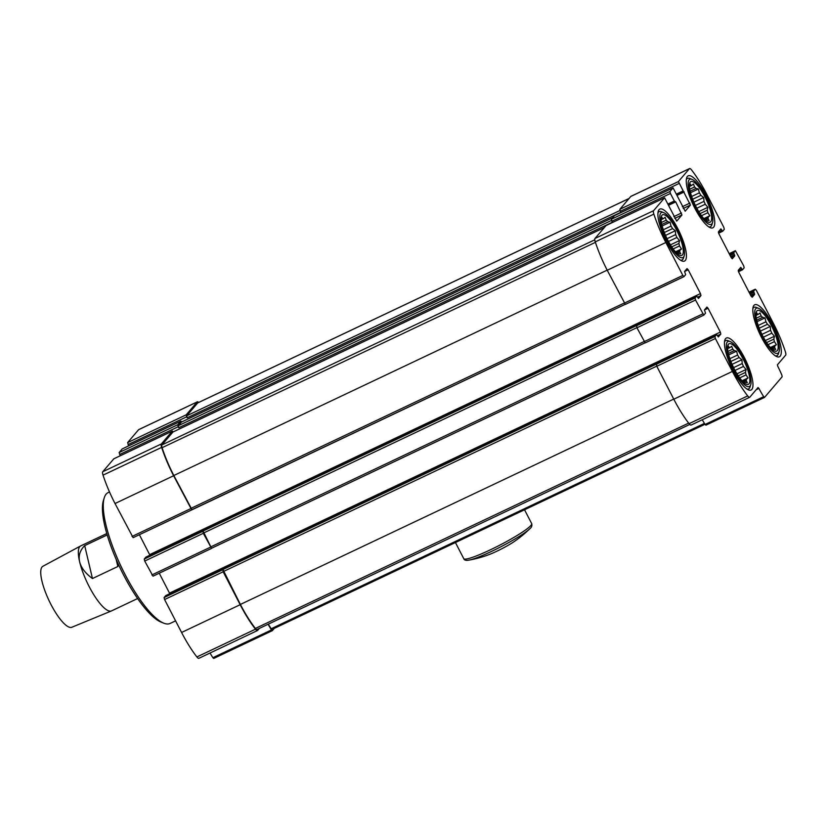 <?xml version="1.0" encoding="UTF-8"?>
<svg xmlns="http://www.w3.org/2000/svg" width="827" height="827" viewBox="0 0 827 827"><rect width="100%" height="100%" fill="white"/><g stroke="black" fill="none" stroke-linecap="round" stroke-linejoin="round"><path stroke-width="1.24" d="M734.355 369.131A22.484 6.182 64.6 0 0 744.31 382.984A22.484 6.182 64.6 0 0 744.3 361.378A22.484 6.182 64.6 0 0 727.584 347.681A22.484 6.182 64.6 0 0 734.355 369.131M743.959 382.157A19.104 5.251 64.6 0 0 744.92 382.188L747.308 382.756L746.243 380.637A19.104 5.251 64.6 0 0 746.461 379.221L748.063 377.939L746.057 374.879A19.104 5.251 64.6 0 0 745.478 372.398L746.068 369.493L743.452 366.423A19.104 5.251 64.6 0 0 742.222 363.539L741.881 359.704L739.121 357.543A19.104 5.251 64.6 0 0 737.57 355.031L736.609 351.175L734.231 350.607A19.104 5.251 64.6 0 0 732.774 349.139L731.678 346.193L730.086 347.485A19.104 5.251 64.6 0 0 729.114 347.454L728.391 346.099L727.801 349.004A19.104 5.251 64.6 0 0 727.677 349.532M727.967 348.002L729.114 347.454M727.874 348.529L730.086 347.485M727.936 351.434L732.774 349.139M728.339 353.398L734.231 350.607M729.869 358.68L737.57 355.031M730.882 361.451L739.121 357.543M733.59 367.633L742.222 363.539M735.027 370.424L743.452 366.423M738.253 375.82L745.478 372.398M739.7 377.898L746.057 374.879M742.377 381.154L746.461 379.221M743.266 382.053L746.243 380.637M667.803 240.192A22.484 6.182 64.6 0 0 677.758 254.034A22.484 6.182 64.6 0 0 677.747 232.428A22.484 6.182 64.6 0 0 661.031 218.741A22.484 6.182 64.6 0 0 667.803 240.192M677.406 253.217A19.104 5.251 64.6 0 0 678.367 253.248L680.755 253.806L679.691 251.697A19.104 5.251 64.6 0 0 679.908 250.281L681.51 248.989L679.505 245.939A19.104 5.251 64.6 0 0 678.926 243.458L679.515 240.554L676.899 237.483A19.104 5.251 64.6 0 0 675.669 234.599L675.328 230.754L672.568 228.603A19.104 5.251 64.6 0 0 671.017 226.091L670.056 222.225L667.678 221.667A19.104 5.251 64.6 0 0 666.221 220.199L665.125 217.253L663.533 218.535A19.104 5.251 64.6 0 0 662.561 218.514L661.838 217.16L661.249 220.054A19.104 5.251 64.6 0 0 661.124 220.582M661.414 219.052L662.561 218.514M661.321 219.589L663.533 218.535M661.383 222.494L666.221 220.199M661.786 224.458L667.678 221.667M663.316 229.741L671.017 226.091M664.329 232.501L672.568 228.603M667.038 238.683L675.669 234.599M668.474 241.474L676.899 237.483M671.7 246.88L678.926 243.458M673.147 248.948L679.505 245.939M675.824 252.214L679.908 250.281M676.713 253.114L679.691 251.697M696.148 206.946A22.484 6.182 64.6 0 0 706.113 220.788A22.484 6.182 64.6 0 0 706.093 199.183A22.484 6.182 64.6 0 0 689.387 185.486A22.484 6.182 64.6 0 0 696.148 206.946M705.762 219.972A19.104 5.251 64.6 0 0 706.723 219.992L709.111 220.561L708.046 218.452A19.104 5.251 64.6 0 0 708.263 217.025L709.855 215.744L707.86 212.694A19.104 5.251 64.6 0 0 707.271 210.203L707.871 207.308L705.255 204.238A19.104 5.251 64.6 0 0 704.015 201.354L703.684 197.508L700.924 195.348A19.104 5.251 64.6 0 0 699.373 192.836L698.412 188.98L696.024 188.411A19.104 5.251 64.6 0 0 694.577 186.954L693.481 183.997L691.879 185.289A19.104 5.251 64.6 0 0 690.917 185.258L690.194 183.914L689.594 186.809A19.104 5.251 64.6 0 0 689.48 187.336M689.77 185.806L690.917 185.258M689.677 186.333L691.879 185.289M689.739 189.238L694.577 186.954M690.142 191.202L696.024 188.411M691.672 196.485L699.373 192.836M692.675 199.255L700.924 195.348M695.393 205.437L704.015 201.354M696.83 208.228L705.255 204.238M700.056 213.624L707.271 210.203M701.503 215.702L707.86 212.694M704.18 218.969L708.263 217.025M705.069 219.858L708.046 218.452M762.701 335.886A22.484 6.182 64.6 0 0 772.666 349.728A22.484 6.182 64.6 0 0 772.645 328.123A22.484 6.182 64.6 0 0 755.94 314.436A22.484 6.182 64.6 0 0 762.701 335.886M772.315 348.911A19.104 5.251 64.6 0 0 773.276 348.942L775.664 349.501L774.599 347.392A19.104 5.251 64.6 0 0 774.816 345.975L776.408 344.683L774.413 341.634A19.104 5.251 64.6 0 0 773.824 339.153L774.423 336.248L771.808 333.178A19.104 5.251 64.6 0 0 770.568 330.293L770.237 326.458L767.477 324.298A19.104 5.251 64.6 0 0 765.926 321.786L764.965 317.919L762.577 317.361A19.104 5.251 64.6 0 0 761.129 315.893L760.034 312.947L758.431 314.229A19.104 5.251 64.6 0 0 757.47 314.208L756.746 312.854L756.147 315.749A19.104 5.251 64.6 0 0 756.033 316.276M756.323 314.746L757.47 314.208M756.229 315.283L758.431 314.229M756.291 318.188L761.129 315.893M756.695 320.152L762.577 317.361M758.225 325.435L765.926 321.786M759.227 328.195L767.477 324.298M761.946 334.377L770.568 330.293M763.383 337.168L771.808 333.178M766.608 342.574L773.824 339.153M768.056 344.642L774.413 341.634M770.733 347.909L774.816 345.975M771.622 348.808L774.599 347.392M128.723 445.825L127.616 442.59L138.595 429.709A5.624 1.54 -115.4 0 1 138.75 429.595A5.624 1.54 -115.4 0 1 138.936 429.554M272.259 630.681L213.728 658.437L212.88 657.703A30.795 8.466 -115.4 0 1 210.048 653.02M199.007 658.199A5.624 1.54 -115.4 0 1 198.852 658.323A5.624 1.54 -115.4 0 1 196.878 656.948A56.649 15.568 -115.4 0 1 181.578 632.469L164.583 599.544L164.108 597.549L165.793 595.585L716.606 334.553L718.332 336.951L720.803 334.067L720.338 332.072L708.046 308.264L706.93 307.055L704.439 309.96L705.524 313.144L703.818 315.128L695.528 300.025L695.052 298.03L696.737 296.066L698.474 298.464L700.945 295.59L700.469 293.585L688.188 269.788L687.02 268.61L684.57 271.473L685.655 274.657L683.95 276.642L682.833 275.422L665.838 242.497A56.649 15.568 -115.4 0 1 653.857 214.121A5.624 1.54 -115.4 0 1 653.578 210.699L664.608 197.787L676.724 221.129L681.955 214.989L675.752 201.881L674.325 201.013L670.428 193.477L669.963 191.482L673.064 187.863L685.19 211.205L690.421 205.065L678.429 181.558L689.408 168.677A5.624 1.54 -115.4 0 1 689.553 168.563A5.624 1.54 -115.4 0 1 691.537 169.928A56.649 15.568 -115.4 0 1 706.837 194.407L723.832 227.342L724.307 229.337L722.622 231.302L720.886 228.893L718.425 231.777L718.89 233.772L731.182 257.579L732.298 258.789L734.789 255.894L733.704 252.7L735.41 250.726L743.7 265.829L744.166 267.824L742.491 269.788L740.754 267.379L738.284 270.264L738.759 272.259L751.04 296.066L752.208 297.244L754.658 294.381L753.573 291.187L755.278 289.212L756.395 290.422L773.39 323.357A56.649 15.568 -115.4 0 1 785.371 351.733A5.624 1.54 -115.4 0 1 785.65 355.155L777.421 364.8L777.773 366.299A30.795 8.466 -115.4 0 1 781.918 375.303L782.146 376.771L764.582 397.363L763.693 396.671A30.795 8.466 -115.4 0 1 758.928 388.401L758.049 387.512L749.82 397.167A5.624 1.54 -115.4 0 1 749.665 397.291A5.624 1.54 -115.4 0 1 747.691 395.916A56.649 15.568 -115.4 0 1 732.391 371.437L715.386 338.512L714.921 336.506L716.575 334.563L165.762 595.605M159.249 573.194L169.783 593.693M211.536 548.404L153.005 576.161L144.715 561.057L144.249 559.062L145.955 557.088M139.381 534.718L149.925 555.206M191.678 509.918L133.137 537.674L115.025 503.529A56.649 15.568 -115.4 0 1 103.044 475.153A5.624 1.54 -115.4 0 1 102.765 471.731L113.847 458.799M120.266 455.749L119.15 452.514L122.313 448.875M128.082 444.585L186.685 416.818L187.191 417.811L620.808 212.312L619.826 209.324L630.805 196.454A5.624 1.54 -115.4 0 1 630.96 196.33A5.624 1.54 -115.4 0 1 631.146 196.288M764.479 397.425L705.938 425.171L705.1 424.447A30.795 8.466 -115.4 0 1 702.268 419.754M691.227 424.933A5.624 1.54 -115.4 0 1 691.072 425.057A5.624 1.54 -115.4 0 1 689.087 423.682A56.649 15.568 -115.4 0 1 673.788 399.203L656.793 366.278L656.545 364.025L222.928 569.524L223.176 571.767L240.171 604.702A56.649 15.568 -115.4 0 0 255.471 629.182A5.624 1.54 -115.4 0 0 257.455 630.546A5.624 1.54 -115.4 0 0 257.611 630.432L259.316 628.427M703.756 315.139L645.215 342.895L636.935 327.792L636.676 325.538L203.06 531.037L203.308 533.291L211.598 548.384L203.06 531.037M683.888 276.652L625.357 304.408L607.235 270.264A56.649 15.568 -115.4 0 1 595.264 241.887A5.624 1.54 -115.4 0 1 594.975 238.465L606.067 225.533M119.626 454.509L178.219 426.742L178.725 427.735L612.352 222.236L611.37 219.248L614.533 215.62M186.685 416.818L186.209 414.813L197.188 401.943A5.624 1.54 -115.4 0 1 197.343 401.829A5.624 1.54 -115.4 0 1 198.666 402.439M274.306 628.365L272.321 630.67L271.483 629.936A30.795 8.466 -115.4 0 1 268.103 624.261M625.109 304.357L191.74 509.908L173.618 475.752A56.649 15.568 -115.4 0 1 161.637 447.386A5.624 1.54 -115.4 0 1 161.358 443.954L172.336 431.084L173.277 431.859M178.219 426.742L177.743 424.737L180.855 421.119L181.744 421.935M744.3 357.471A28.78 7.908 -115.4 0 1 751.04 390.024A28.78 7.908 -115.4 0 1 733.125 370.568A28.78 7.908 -115.4 0 1 726.385 338.016A28.78 7.908 -115.4 0 1 744.3 357.471M677.747 228.531A28.78 7.908 -115.4 0 1 684.487 261.084A28.78 7.908 -115.4 0 1 666.572 241.629A28.78 7.908 -115.4 0 1 659.832 209.076A28.78 7.908 -115.4 0 1 677.747 228.531M706.093 195.275A28.78 7.908 -115.4 0 1 712.833 227.828A28.78 7.908 -115.4 0 1 694.928 208.373A28.78 7.908 -115.4 0 1 688.188 175.82A28.78 7.908 -115.4 0 1 706.093 195.275M772.645 324.225A28.78 7.908 -115.4 0 1 779.385 356.778A28.78 7.908 -115.4 0 1 761.481 337.323A28.78 7.908 -115.4 0 1 754.741 304.77A28.78 7.908 -115.4 0 1 772.645 324.225M187.191 417.811L186.726 415.805L197.705 402.935A4.497 1.24 -115.4 0 1 197.818 402.842A4.497 1.24 -115.4 0 1 197.973 402.801M178.725 427.735L178.26 425.729L181.423 422.101M625.119 304.367L191.957 509.649L173.835 475.504A55.523 15.258 -115.4 0 1 162.092 447.686A4.497 1.24 -115.4 0 1 161.875 444.947L172.957 432.025M257.094 629.44A4.497 1.24 -115.4 0 1 256.97 629.533A4.497 1.24 -115.4 0 1 255.388 628.437A55.523 15.258 -115.4 0 1 240.388 604.444L222.928 569.524M272 629.461L704.986 424.261L272 629.461L271.163 628.747A29.679 8.156 -115.4 0 1 268.362 624.137M109.505 491.951L108.11 492.613A72.383 19.9 64.6 0 0 104.264 497.782L103.396 500.573A70.14 19.279 64.6 0 0 123.543 574.91A70.14 19.279 64.6 0 0 160.965 622.049L163.674 623.144A72.383 19.9 64.6 0 0 170.114 623.444L175.582 620.85M104.264 497.782A72.383 19.9 64.6 0 0 125.063 574.496A72.383 19.9 64.6 0 0 163.674 623.144M775.25 355.796A26.753 7.35 64.6 0 0 776.956 355.682A26.753 7.35 64.6 0 0 778.383 353.78L779.075 351.537A24.955 6.854 64.6 0 0 773.266 327.833A24.955 6.854 64.6 0 0 758.597 308.326A24.955 6.854 64.6 0 0 762.225 336.444A24.955 6.854 64.6 0 0 779.075 351.537M758.597 308.326L756.426 307.448A26.753 7.35 64.6 0 0 754.048 307.334A26.753 7.35 64.6 0 0 752.88 308.585M708.698 226.856A26.753 7.35 64.6 0 0 710.403 226.743A26.753 7.35 64.6 0 0 711.83 224.83L712.523 222.597A24.955 6.854 64.6 0 0 706.713 198.893A24.955 6.854 64.6 0 0 692.044 179.376A24.955 6.854 64.6 0 0 695.672 207.505A24.955 6.854 64.6 0 0 712.523 222.597M692.044 179.376L689.873 178.498A26.753 7.35 64.6 0 0 687.495 178.394A26.753 7.35 64.6 0 0 686.327 179.645M680.342 260.102A26.753 7.35 64.6 0 0 682.058 259.988A26.753 7.35 64.6 0 0 683.474 258.086L684.167 255.843A24.955 6.854 64.6 0 0 678.357 232.139A24.955 6.854 64.6 0 0 663.688 212.632A24.955 6.854 64.6 0 0 667.317 240.75A24.955 6.854 64.6 0 0 684.167 255.843M663.688 212.632L661.517 211.753A26.753 7.35 64.6 0 0 659.14 211.64A26.753 7.35 64.6 0 0 657.972 212.89M746.895 389.041A26.753 7.35 64.6 0 0 748.611 388.938A26.753 7.35 64.6 0 0 750.027 387.026L750.72 384.793A24.955 6.854 64.6 0 0 744.91 361.079A24.955 6.854 64.6 0 0 730.241 341.572A24.955 6.854 64.6 0 0 733.869 369.7A24.955 6.854 64.6 0 0 750.72 384.793M730.241 341.572L728.07 340.693A26.753 7.35 64.6 0 0 725.692 340.59A26.753 7.35 64.6 0 0 724.524 341.84M760.427 331.1L770.237 326.458M757.067 321.662L764.965 317.919M770.392 347.536L776.408 344.683M765.326 340.559L774.423 336.248M693.874 202.16L703.684 197.508M690.514 192.722L698.412 188.98M703.839 218.597L709.855 215.744M698.774 211.619L707.871 207.308M665.518 235.406L675.328 230.754M662.158 225.967L670.056 222.225M675.483 251.842L681.51 248.989M670.418 244.864L679.515 240.554M732.071 364.345L741.881 359.704M728.711 354.917L736.609 351.175M742.036 380.792L748.063 377.939M736.971 373.814L746.068 369.493M107.21 534.955L84.705 545.624C79.981 550.327 78.286 555.703 79.619 561.729L79.619 561.74C81.129 567.777 85.408 573.38 92.459 578.538L117.847 566.505L118.034 563.538M106.797 533.539L80.736 545.892A35.964 9.883 64.6 0 0 80.612 545.954A35.964 9.883 64.6 0 0 79.619 561.729L79.619 561.74A35.964 9.883 64.6 0 0 79.619 561.74L79.619 561.74A35.964 9.883 64.6 0 0 94.743 596.257A35.964 9.883 64.6 0 0 111.418 610.957A35.964 9.883 64.6 0 0 111.542 610.895L137.602 598.541M80.612 545.954L42.89 566.278A33.752 9.273 64.6 0 0 49.082 600.691A33.752 9.273 64.6 0 0 71.794 627.269L111.418 610.957M116.142 559.279L117.847 566.505M84.705 545.624L92.459 578.538M529.849 528.701A36.677 4.321 -27.3 0 1 491.579 551.382A36.677 4.321 -27.3 0 1 468.971 560.127L468.971 560.127A116.421 116.421 0 0 0 488.013 555A20.23 2.388 -27.3 0 0 496.665 551.309A20.23 2.388 -27.3 0 0 514.642 541.261A116.421 116.421 0 0 0 529.849 528.701L529.849 528.701C531.596 527.409 532.216 525.714 531.689 523.625L524.535 509.773M619.826 209.324L678.429 181.558M630.805 196.454L689.408 168.677M735.41 250.726L729.166 253.682L735.358 250.757M755.278 289.212L749.035 292.169L755.227 289.243M705.1 424.447L763.693 396.671M756.198 389.693L758.928 388.401M689.087 423.682L747.691 395.916M673.788 399.203L732.391 371.437M656.793 366.278L715.386 338.512M656.328 364.283L714.921 336.506M644.099 341.675L702.692 313.909M636.935 327.792L695.528 300.025M636.459 325.797L695.052 298.03M624.23 303.189L682.833 275.422M607.235 270.264L665.838 242.497M595.264 241.887L653.857 214.121M594.975 238.465L653.578 210.699M605.953 225.595L664.557 197.818M611.835 221.243L670.428 193.477M611.37 219.248L669.963 191.482M614.42 215.671L673.013 187.894M620.302 211.319L678.895 183.553M127.616 442.59L186.209 414.813M138.595 429.709L197.188 401.943M718.622 233.183L722.591 231.302M718.394 232.428L722.064 230.692M719.624 230.361L721.444 229.503M731.192 257.6L734.789 255.894M730.727 256.711L734.552 254.892M730.117 255.512L733.942 253.703M729.652 254.623L733.704 252.7M742.491 269.788L738.49 271.68L742.46 269.788M738.253 270.915L741.922 269.178M739.493 268.847L741.312 267.989M751.05 296.087L754.658 294.381M750.596 295.187L754.42 293.378M749.975 293.998L753.8 292.189M749.52 293.109L753.573 291.187M212.88 657.703L271.483 629.936M196.878 656.948L255.471 629.182M181.578 632.469L240.171 604.702M164.583 599.544L223.176 571.767M164.108 597.549L222.701 569.772M717.433 335.669L720.803 334.067M169.525 593.104L720.338 332.072M704.418 309.991L708.046 308.264M211.867 548.094L644.977 342.843M151.879 574.941L210.482 547.174M144.715 561.057L203.308 533.291M144.249 559.062L202.842 531.285M145.903 557.119L696.716 296.087M697.564 297.182L700.945 295.59M149.656 554.628L700.469 293.585M684.549 271.504L688.188 269.788M132.02 536.454L190.613 508.688M115.025 503.529L173.618 475.752M103.044 475.153L161.637 447.386M102.765 471.731L161.358 443.954M113.744 458.851L172.336 431.084M674.76 218.4L681.955 214.989M673.84 216.622L681.489 212.994M668.888 205.137L675.752 201.881M674.884 201.623L668.609 204.589L674.853 201.623M668.247 203.897L674.325 201.013M119.15 452.514L177.743 424.737M122.2 448.927L180.803 421.16M683.216 208.476L690.421 205.065M682.296 206.698L689.945 203.07M677.354 195.213L684.218 191.957M683.35 191.699L677.075 194.665L683.319 191.699M676.713 193.973L682.782 191.089M197.705 402.935L629.037 198.521M186.726 415.805L619.95 210.503M181.309 422.152L612.652 217.739M178.26 425.729L611.484 220.427M172.853 432.076L604.186 227.663M161.875 444.947L594.778 239.799M162.092 447.686L595.409 242.342M173.835 475.504L607.173 270.14M190.83 508.429L624.168 303.075M203.535 533.033L636.873 327.668M210.699 546.916L644.037 341.551M223.393 571.519L656.731 366.154M240.388 604.444L673.726 399.079M255.388 628.437L688.653 423.114M271.163 628.747L704.449 423.414M468.971 560.127C466.046 560.685 464.319 560.21 463.771 558.69A38.218 4.507 -27.3 0 0 490.308 549.852A38.218 4.507 -27.3 0 0 531.689 523.625M630.96 196.33L689.553 168.563M705.938 425.171L764.541 397.405M691.072 425.057L749.665 397.291M645.215 342.895L703.818 315.128M625.357 304.408L683.95 276.642M606.005 225.554L664.608 197.787M614.471 215.63L673.064 187.863M138.75 429.595L197.343 401.829M718.632 233.193L722.622 231.302M213.728 658.437L272.321 630.67M198.852 658.323L257.455 630.546M153.005 576.161L211.598 548.384M145.924 557.098L696.737 296.066M133.137 537.674L191.74 509.908M113.795 458.82L172.388 431.043M122.251 448.896L180.855 421.119M197.818 402.842L629.099 198.459M181.361 422.111L612.673 217.718M172.905 432.035L604.217 227.632M211.815 548.136L644.988 342.854M256.97 629.533L689.749 424.437M775.891 356.189L776.956 355.682M752.973 307.84L754.048 307.334M709.339 227.249L710.403 226.743M686.42 178.901L687.495 178.394M680.983 260.495L682.058 259.988M658.075 212.146L659.14 211.64M747.536 389.445L748.611 388.938M724.628 341.096L725.692 340.59M463.771 558.69L455.429 542.533"/></g></svg>
